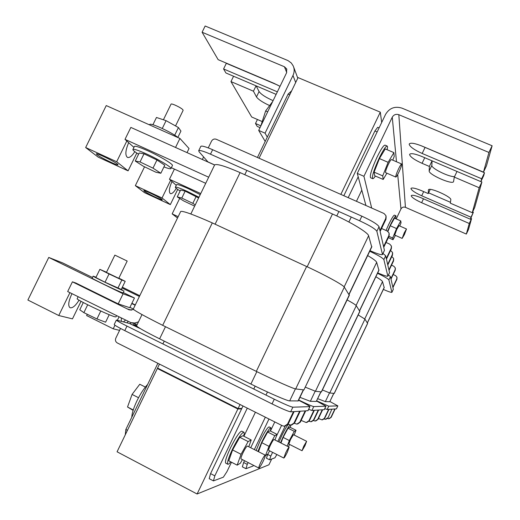 <?xml version="1.0" encoding="UTF-8"?>
<svg xmlns="http://www.w3.org/2000/svg" width="520" height="520" viewBox="0 0 520 520"><rect width="100%" height="100%" fill="white"/><g stroke="black" fill="none" stroke-linecap="round" stroke-linejoin="round"><path stroke-width="0.78" d="M359.6 310.843L378.918 270.335L376.668 262.334C376.214 261.105 373.217 258.85 367.666 255.554M320.938 391.918L316.264 401.44L310.356 401.317L299.956 397.339M313.911 419.991L318.663 410.026L318.253 410.053L313.482 420.062L313.911 419.991L311.512 421.675M309.069 421.246L310.856 421.759L313.482 420.062M313.534 420.596L315.146 421.038L317.675 419.406L322.25 409.793L314.353 410.3L309.4 420.7L306.891 422.448M325.93 406.237L324.317 409.624L322.634 409.773L318.071 419.348L315.77 420.959M316.589 401.037L325.949 406.204L313.762 406.594C311.994 406.231 306.969 404.027 298.688 399.997M301.151 420.42L306.195 422.539L308.932 420.771L313.911 410.332L311.916 410.456L308.659 409.363M391.813 256.542L393.575 258.356L393.432 260.416L388.901 269.913L386.438 259.116L391.332 248.853L391.508 246.688M387.92 276.12L389.526 272.649L389.019 270.433L393.529 260.969L393.699 258.999M377.709 272.857C383.598 275.418 386.99 276.53 387.881 276.192L383.857 259.603C382.726 257.927 378.014 255.144 369.72 251.258M386.048 242.469L389.701 244.108L391.372 245.967L391.216 248.203L386.295 258.505L385.678 255.781L383.032 253.461M392.476 255.158L387.784 265.005L387.654 264.446L392.366 254.56L392.476 255.158L392.646 253.097M390.559 250.471L392.516 252.415L392.366 254.56M347.12 299.91C352.612 302.913 355.661 304.837 356.272 305.689L359.847 311.447L321.483 391.911L315.445 391.268L305.422 387.218M370 250.672C377.13 253.773 381.297 255.067 382.506 254.56L376.863 231.303C375.414 228.963 369.681 225.466 359.651 220.805L210.483 154.18C203.691 151.216 199.764 150.059 198.712 150.709L199.114 151.801L207.961 161.915L214.636 164.938M381.563 228.488L387.263 231.036L389.071 233.038L388.901 235.45L383.578 246.597L380.133 231.484L385.964 219.271L386.152 216.632M382.558 254.449L384.436 250.354L383.74 247.312L389.038 236.21L389.22 233.85M208.254 147.888L211.562 141.083C212.7 139.224 214.266 138.619 216.261 139.269L383.994 213.499L385.983 215.696L385.794 218.348L379.932 230.62L379.048 226.733C377.618 224.347 371.897 220.831 361.868 216.177L212.647 149.715C205.855 146.763 201.922 145.626 200.85 146.309L200.779 146.458M350.954 217.672L348.881 222.008L350.954 217.672M267.475 391.976L266.312 394.401L267.475 391.976M358.196 176.813L348.199 197.659M338.585 212.147L336.765 215.95L338.585 212.147M255.151 386.139L253.767 389.025L255.151 386.139M361.797 190.144L356.447 201.305M246.565 171.035L244.784 174.714L246.565 171.035M164.255 341.12L162.897 343.922L164.255 341.12M291.668 90.812L288.106 94.101L257.439 157.488M379.106 127.874L377.728 127.29L374.901 130.988L343.844 195.728M374.901 130.988L377.15 131.944M288.106 94.101L289.738 94.796M163.937 166.914C168.031 168.487 170.358 169.058 170.911 168.63C172.497 167.752 158.62 159.38 146.159 153.79C138.379 150.326 133.972 148.863 132.938 149.422C132.594 150.033 134.478 151.626 138.587 154.206M170.976 168.506L172.374 165.626C173.979 164.703 160.127 156.292 147.66 150.709C139.88 147.251 135.46 145.815 134.413 146.393L134.355 146.523M156.962 159.991L144.008 153.803L139.178 152.99L135.252 161.031L143.227 166.173L155.857 172.211L160.843 173.258L152.99 168.136L156.962 159.991L164.762 165.21L160.843 173.258M133.933 147.381L125.002 139.367L208.683 177.203M171.359 167.713L205.719 183.313L174.408 169.097L169.462 179.264L200.753 193.557M125.002 139.367L130.852 127.413L214.611 164.996M152.99 168.136L140.03 161.941L144.008 153.803M140.03 161.941L135.252 161.031M349.303 294.886L303.921 389.909L349.329 295.282L344.318 287.157C343.33 285.058 325.137 275.048 306.618 266.519L212.297 222.905L162.689 325.332C144.008 315.913 134.212 310.492 133.289 309.056L133.334 308.932M212.297 222.905C193.225 214.481 182.696 210.672 180.694 211.478L180.577 211.679M303.921 389.909L295.685 388.934C293.696 388.895 274.671 380.438 256.308 371.384L162.689 325.332M126.854 260.884L127.185 261.053L118.775 278.324L106.424 272.422L114.862 255.112L126.854 260.884M96.025 277.225L93.132 276.153C92.541 276.419 118.599 288.964 123.208 290.635L121.335 289.283M92.144 278.168L92.131 278.194C91.526 278.499 117.585 291.05 122.213 292.675L123.078 292.897L124.052 290.888M116.597 315.633L115.986 316.888L114.855 316.797C108.914 315.322 76.121 299.618 77.155 298.733L77.188 298.668M72.014 293.683L71.481 294.736C68.4 301.62 67.925 305.949 70.044 307.723C72.495 308.328 75.504 305.806 79.059 300.17M106.509 272.246L99.859 269.353L109.044 273.949L121.856 280L125.203 281.327L118.859 278.155M99.859 269.353L95.869 277.543L105.02 282.217L121.264 289.425L125.203 281.327M92.476 277.485L62.725 262.945L48.757 257.439L123.097 293.8L118.203 303.869L75.849 283.023L72.423 281.827L129.272 309.901L133.731 309.562M123.253 292.533L134.459 298.006L123.097 293.8M138.476 321.874L134.751 323.017L130.923 322.634L67.672 291.544L72.423 281.827M75.849 283.023L74.815 282.666M69.934 292.656L58.76 315.523L27.885 300.027L48.757 257.439M81.042 301.308L72.469 318.87L58.76 315.523M134.459 298.006L129.753 307.69L118.203 303.869M131.333 310.206L127.68 309.017M129.928 307.333L133.289 308.984M109.226 314.697L105.593 322.199L96.948 318.949L100.789 311.025M96.948 318.949L83.876 312.656L87.692 304.785M83.876 312.656L79.775 309.784L83.298 302.53M109.044 273.949L105.02 282.217M121.856 280L117.852 288.217M294.405 423.312L296.836 424.106L299.8 422.195L305.195 410.891L294.119 411.6L288.204 423.995L285.155 426.094L277.823 441.422M309.94 406.685L308.055 410.637L305.714 410.859L300.346 422.103L297.609 424.001M298.565 400.25C305.552 403.748 309.348 405.88 309.959 406.64L292.851 407.193C290.472 406.75 284.284 404.085 274.287 399.204L126.984 326.099C120.315 322.764 116.779 320.749 116.376 320.06L129.5 323.486L140.537 328.731M120.523 328.445L115.81 338.156C115.037 340.223 115.538 341.829 117.319 342.966L282.562 425.822L284.271 426.212L287.534 424.099L293.488 411.638L290.635 411.821C288.236 411.431 282.035 408.791 272.038 403.904L124.787 330.629C118.124 327.275 114.595 325.24 114.205 324.519L114.237 324.447M137.013 326.385L133.25 324.519L136.727 325.481M132.925 325.182L133.25 324.519M260.93 462.026C259.279 465.575 258.589 467.591 258.863 468.072C259.623 467.786 261.066 465.491 263.198 461.195C264.843 457.659 265.531 455.644 265.258 455.15C264.511 455.416 263.068 457.71 260.93 462.026M265.258 455.15L247.436 446.062C246.61 446.277 245.122 448.539 242.977 452.829C241.339 456.365 240.689 458.387 241.026 458.906L258.863 468.072M243.653 436.131C244.296 433.81 244.368 432.504 243.861 432.211C241.716 432.673 237.952 438.276 232.557 449.02C228.456 457.866 226.876 462.943 227.812 464.25C228.345 464.464 229.314 463.658 230.737 461.838M243.861 432.211L241.781 431.158C239.616 431.606 235.833 437.203 230.444 447.935C226.343 456.781 224.776 461.857 225.732 463.177L227.812 464.25M248.781 446.745L251.219 439.972L248.15 441.571L241.046 454.279L237.166 465.16L240.396 463.203L242.398 459.609M251.219 439.972L242.925 435.76L239.733 437.288L232.583 449.943L228.781 460.831L237.166 465.16M214.832 475.846L213.447 480.896L209.203 478.673L210.561 473.616L214.832 475.846L247.292 408.135M231.465 462.215L226.993 471.549L223.366 477.172L213.447 480.896M243.9 436.254L255.417 412.21M125.268 434.837L125.853 429.488L157.872 363.298M210.561 473.616L242.996 405.984M125.853 429.488L127.452 430.32M241.046 454.279L232.583 449.943M248.15 441.571L239.733 437.288M393.172 274.534L395.571 275.626L396.91 277.127L396.786 278.922L392.847 287.203L391.001 279.097L395.213 270.25L395.375 268.418M391.918 292.292L393.302 289.387L392.938 287.593L396.864 279.344L397.02 277.654M383.351 289.425C388.349 291.61 391.196 292.578 391.898 292.338L388.869 279.916C388.05 278.72 384.26 276.517 377.5 273.293M391.521 265.187L393.822 266.227L395.259 267.839L395.129 269.763L390.897 278.649L390.435 276.633L388.473 274.957M367.393 322.927L384.209 287.625L382.512 281.651C382.207 280.813 379.99 279.175 375.863 276.731M333.801 393.438L329.771 401.719L325.344 401.629L317.714 398.671M358.196 314.918L364.943 319.131L367.621 323.427L334.269 393.445L329.758 392.964L322.406 389.968M327.555 418.516L328.699 418.769L330.896 417.352L334.88 408.987L328.965 409.363L324.701 418.314L322.569 419.822M337.851 405.899L336.44 408.856L335.166 408.967L331.201 417.3L329.219 418.704M329.94 401.557L337.857 405.88L328.744 406.166L316.68 400.849M318.481 418.483L321.997 419.894L324.356 418.366L328.633 409.39L327.158 409.481L324.779 408.662M303.726 446.238L302.042 450.736L304.941 445.796L306.625 441.298L303.726 446.238M306.625 441.298L293.449 434.681L290.478 439.569L288.86 444.08L302.042 450.736M289.952 425.003C288.281 426.978 286.026 430.879 283.192 436.703L280.521 442.787M288.346 424.294C286.656 426.316 284.421 430.19 281.632 435.916L278.961 442M294.171 435.038L296.03 430.274L294.294 431.334L289.354 440.544L287.17 446.154M288.366 446.751L289.594 444.45M290.264 427.382L290.823 425.113M296.03 430.274L289.881 427.193L288.074 428.214L283.108 437.398L280.956 443.014M270.829 456.06L269.588 459.817L266.454 458.218L267.69 454.454L270.829 456.06L272.597 452.354M276.881 454.532L274.905 457.821L269.588 459.817M290.726 425.737L291.031 425.1M267.69 454.454L267.878 454.051M276.269 436.488L281.6 425.341M289.354 440.544L283.108 437.398M294.294 431.334L288.074 428.214M349.063 294.508L371.748 247.013L368.615 235.736C368.128 232.648 350.714 222.086 332.481 213.987L240.084 172.608C225.322 166.166 216.847 163.592 214.656 164.905L214.519 165.185M303.524 389.863L298.246 400.913L289.686 400.894C287.619 401.089 268.873 392.99 250.9 384.053L159.614 338.825C145.126 331.572 137.436 327.243 136.559 325.825L136.617 325.709M294.567 423.007L300.203 411.209L299.624 411.249L293.969 423.098L294.567 423.007L291.688 424.996M288.113 424.177L290.862 425.113L293.969 423.098M328.068 417.788L331.87 409.182L328.068 417.788L326.014 419.244M324.22 419.016L325.468 419.309L327.743 417.84M241.819 408.447L238.095 408.544L240.039 404.501M238.095 408.544L157.56 368.069L159.477 364.104M197.1 494L237.881 409L157.345 368.511L117.065 451.796L197.1 494L268.944 464.776L271.687 459.03M237.881 409L241.605 408.889M157.345 368.511L158.834 368.713M340.841 194.402L380.302 112.158L381.687 122.492M380.302 112.158L298.058 77.597L259.07 158.21M131.794 417.216C131.944 413.238 133.679 407.751 136.994 400.757C140.446 393.763 144.008 388.303 147.68 384.378M133.25 409.949L127.523 406.998L133.12 410.371M127.523 406.998L132.08 394.42L138.535 397.722M132.08 394.42L139.769 384.248L145.34 387.082M285.668 452.901L283.81 458.055C284.369 457.801 285.532 455.884 287.287 452.303L289.146 447.148C288.594 447.395 287.437 449.312 285.668 452.901M289.146 447.148L273.995 439.491C273.383 439.699 272.194 441.591 270.426 445.166C269.009 448.201 268.418 449.924 268.645 450.346L283.81 458.055M270.517 431.08L270.881 427.785C269.302 428.246 266.286 432.952 261.846 441.896L257.92 451.406M270.881 427.785L269.106 426.894C267.514 427.349 264.492 432.049 260.046 440.986L256.132 450.496M274.957 439.972L277.069 434.382L274.814 435.656L268.983 446.335L265.512 455.579L267.885 454.044L269.627 450.847M277.069 434.382L270.003 430.82L267.663 432.049L261.8 442.689L258.479 451.692M247.273 464.38L245.947 468.696L242.346 466.837L243.646 462.521L247.273 464.38L248.144 462.56M254.352 449.585L268.976 419.01M253.487 465.303L253.039 466.031L245.947 468.696M270.68 430.528L274.794 421.928M243.646 462.521L244.517 460.7M250.725 447.733L265.343 417.19M268.983 446.335L261.8 442.689M274.814 435.656L267.663 432.049M280.033 86.333L273.91 83.304L218.14 59.657L202.098 32.246L205.147 26L288.034 60.606L291.317 63.024L293.228 65.936C294.548 69.069 294.463 72.248 292.988 75.465L265.057 133.172L258.694 130.397L286.592 72.781L286.663 68.894L284.408 66.742L202.098 32.246M262.217 121.57L251.7 117.007L230.971 81.588L233.571 76.239M276.139 94.38L225.933 72.982L223.581 68.959L226.323 63.323L277.999 85.228M265.2 141.453L258.694 130.397M267.3 137.105L265.057 133.172M223.581 68.959L277.361 91.845M230.971 81.588L253.435 91.195L256.477 96.922C258.388 99.554 262.743 102.421 269.555 105.534M260.033 127.641L257.205 126.412L255.495 123.494L260.897 125.847M255.495 123.494L257.433 119.496M273.104 100.64C265.876 97.481 261.196 94.458 259.077 91.559L256.152 85.859M253.435 91.195L256.048 85.82M261.118 124.989L265.642 110.942L267.69 111.82M265.642 110.942L272.701 101.478M398.574 168.857C396.454 173.492 395.525 176.222 395.798 177.06C396.299 176.975 397.325 175.35 398.873 172.185C400.985 167.57 401.915 164.84 401.654 163.982C401.154 164.053 400.127 165.672 398.574 168.857M401.654 163.982L391.417 159.582C390.884 159.64 389.844 161.252 388.291 164.417C386.178 169.046 385.281 171.789 385.6 172.64L395.798 177.06M404.255 232.817L402.162 238.407L404.411 234.585L406.497 228.995L404.255 232.817M406.497 228.995L399.029 225.68L396.754 229.483L394.713 235.079L402.162 238.407M387.107 149.708C387.621 147.498 387.641 146.282 387.166 146.048C385.775 146.126 383.13 150.137 379.229 158.06C373.951 169.663 371.774 176.534 372.691 178.672C373.197 178.834 374.114 177.964 375.421 176.066M387.166 146.048L385.021 145.126C383.611 145.203 380.959 149.201 377.059 157.125C371.781 168.727 369.616 175.597 370.565 177.749L372.691 178.672M395.584 218.654L395.987 215.826C395.129 216.021 393.211 219.174 390.234 225.284L387.595 231.205M395.987 215.826L394.42 215.137C393.549 215.326 391.625 218.478 388.648 224.582L386.022 230.477M481.65 178.769L484.497 172.764L483.672 175.702L480.857 181.63L481.65 178.769L422.175 153.465C414.401 149.948 410.072 146.913 409.201 144.345L409.338 143.839C410.865 142.558 415.168 143.338 422.26 146.178L483.483 172.133L488.937 152.458L492.115 145.756L401.96 108.134C394.875 105.97 389.409 108.049 385.574 114.374L357.272 173.4L363.928 176.3L392.262 117.189C393.796 114.653 395.987 113.822 398.821 114.692L488.937 152.458M479.167 187.739L481.904 181.974L474.675 207.584L472.257 212.686L479.167 187.739L454.304 177.106L453.538 181.708C452.094 184.925 428.441 174.473 429.182 170.963L429.371 166.439L422.065 163.319C414.596 159.933 410.443 157.053 409.611 154.674L409.728 154.219C411.171 153.049 415.304 153.842 422.143 156.605L480.857 181.63M396.207 218.927L400.959 208.969C402.006 207.239 403.494 206.694 405.425 207.324L466.336 234.072L469.268 223.489L421.629 202.703C415.382 199.843 411.918 197.555 411.229 195.845L411.3 195.585C412.412 194.799 415.876 195.611 421.681 198.029L470.438 219.258L471.003 217.224L421.707 195.786C415.246 192.829 411.658 190.444 410.943 188.624L411.021 188.338C412.191 187.486 415.772 188.305 421.766 190.781L428.233 193.589L428.46 189.806C429.494 186.986 451.893 196.976 450.814 199.791L450.294 203.158L472.257 212.686M392.756 160.16L394.206 156.526L393.9 152.613L388.115 162.325L382.72 175.877L383.195 179.446L386.893 173.199M399.731 225.992L401.037 222.833L400.777 220.948L396.565 228.572L392.659 238.024L393.01 239.72L395.395 235.385M400.777 220.948L394.478 218.16L390.234 225.758L387.92 231.419M393.9 152.613L385.262 148.915L379.418 158.581L374.101 172.133L374.699 175.754L383.195 179.446M371.683 208.046L363.928 176.3M483.483 172.133L486.421 165.958L492.115 145.756M466.336 234.072L468.488 229.535L471.549 218.673L469.268 223.489M365.944 205.511L357.272 173.4M471.003 217.224L473.363 212.238L470.438 219.258M420.992 145.665L484.497 172.764M432.081 160.843L431.847 165.373C431.151 168.272 448.74 177.008 454.526 176.638M480.896 181.545L481.904 181.974M428.591 192.829L450.424 202.293M472.622 211.919L473.363 212.238M470.86 218.374L471.549 218.673M428.233 193.589L430.216 189.423M454.304 177.106L456.996 171.457M429.371 166.439L432.049 160.829M382.72 175.877L374.101 172.133M388.115 162.325L379.418 158.581M393.01 239.72L388.356 237.64M396.565 228.572L390.234 225.758M392.659 238.024L388.96 236.366M121.979 287.963L139.412 296.465M122.349 287.19L139.782 295.692M119.041 316.836L117.429 320.151M114.959 325.228L113.217 328.815L86.626 315.562L87.249 314.281M119.587 330.375L113.217 328.815M128.005 321.25L127.224 322.855M121.303 317.947L121.349 321.236M123.461 321.815L125.626 320.079M135.291 304.941L131.898 303.277M131.762 303.557L135.155 305.221M135.083 325.026L135.603 323.947M131.541 324.5L130.39 323.758L130.936 322.634M161.915 199.342C159.555 197.301 143.936 189.806 143.832 190.651L144.261 191.172C146.861 193.317 162.117 200.623 162.292 199.817L161.915 199.342M170.631 180.317L162.038 197.977L135.35 185.647L144.541 166.803M177.71 189.43L170.333 204.6L162.038 197.977M171.964 181.506C169.182 187.993 168.649 192.023 170.365 193.615C171.906 194.012 173.875 192.276 176.28 188.396M170.333 204.6L144.443 192.621L135.35 185.647M198.965 197.236L187.297 191.399C180.232 188.214 176.248 186.81 175.35 187.2C175.117 187.642 176.709 188.897 180.141 190.957M200.233 194.623L188.572 188.78C181.5 185.601 177.508 184.21 176.605 184.619L176.566 184.704M198.608 197.971L185.159 191.126L180.596 190.028L177.261 196.885L183.619 200.895L194.649 206.122M176.248 185.354L169.462 179.264M195.254 204.88L192.829 203.339L196.196 196.397M192.829 203.339L181.792 198.061L185.159 191.126M181.792 198.061L177.261 196.885M171.022 104.195L171.047 104.13C171.444 103.012 181.545 107.867 182.936 109.844L183.112 110.396L175.539 125.931M117.468 164.079C114.231 161.33 96.512 152.763 96.298 153.849L96.993 154.687C100.542 157.579 117.767 165.88 118.066 164.847L117.468 164.079M152.912 124.761L156.468 117.474L166.082 120.666L178.438 127.543L180.941 131.066L177.853 137.404M149.637 124.638L149.695 124.508C150.312 122.395 171.944 132.379 178.185 137.67M126.828 141.005L116.681 161.746L85.657 147.524L106.242 105.573L179.933 138.444L175.539 147.466M187.031 152.62L189.026 148.519L179.933 138.444M136.792 153.055L128.089 170.859L116.681 161.746M128.667 142.656C125.411 150.41 125.008 155.331 127.459 157.417C129.519 158.002 131.976 156.084 134.823 151.665M128.089 170.859L98.144 157.105L85.657 147.524M166.082 120.666L162.273 128.466M178.438 127.543L174.701 135.213M178.165 216.678L172.159 213.883L179.68 198.406M177.522 218.004L172.159 213.883M316.264 401.44L320.814 391.904M359.522 310.726L378.969 269.945M310.356 401.317L315.178 391.216M356.09 305.461L376.668 262.334M311.916 410.456L313.762 406.594M324.252 409.669L325.877 406.244M308.932 420.771L309.4 420.7M317.675 419.406L318.071 419.348M385.678 255.781L383.857 259.603M389.526 272.649L387.913 276.036M393.432 260.416L393.529 260.969M391.216 248.203L391.332 248.853M356.272 305.689L315.445 391.268M359.834 311.207L321.321 391.963M379.048 226.733L376.863 231.303M361.868 216.177L359.651 220.805M212.647 149.715L210.483 154.18M384.436 250.354L382.551 254.312M388.901 235.45L389.038 236.21M385.794 218.348L385.964 219.271M306.618 266.519L256.308 371.384M344.318 287.157L295.685 388.934M137.988 327.62L138.171 327.243M272.038 403.904L274.287 399.204M290.635 411.821L292.851 407.193M124.787 330.629L126.984 326.099M307.944 410.716L309.855 406.705M287.534 424.099L288.204 423.995M299.8 422.195L300.346 422.103M390.435 276.633L388.869 279.916M393.322 289.276L391.911 292.24M396.786 278.922L396.864 279.344M395.129 269.763L395.213 270.25M329.771 401.719L333.723 393.432M367.341 322.849L384.241 287.365M325.344 401.629L329.498 392.906M364.754 318.916L382.512 281.651M364.943 319.131L329.758 392.964M367.614 323.264L334.165 393.484M327.158 409.481L328.744 406.166M336.394 408.889L337.818 405.906M324.356 418.366L324.701 418.314M297.96 401.063L303.322 389.838M348.94 294.32L371.839 246.376M289.686 400.894L295.425 388.888M344.149 286.93L368.615 235.736M250.9 384.053L256.847 371.651M307.164 266.773L332.481 213.987M159.614 338.825L165.484 326.703M215.105 224.205L240.084 172.608M286.715 72.508L284.408 66.742M295.692 82.492L292.988 75.465M256.477 96.922L259.077 91.559M400.959 208.969L397.69 174.499M396.487 161.759L392.262 117.189M405.425 207.324L398.821 114.692M421.629 202.703L423.481 198.816M421.707 195.786L423.69 191.62M428.376 190.073L428.558 189.703M429.182 170.963L431.847 165.373M422.065 163.319L424.743 157.716M422.175 153.465L425.003 147.544M200.85 146.309L198.712 150.709M132.938 149.422L134.413 146.393M180.694 211.478L133.289 309.056M137.248 324.409L131.469 322.784M77.155 298.733L78.143 296.699M93.132 276.153L92.131 278.194M114.205 324.519L116.376 320.06M136.559 325.825L142.012 314.587M190.833 213.987L214.656 164.905M286.851 69.368L286.663 68.894M297.791 78.143L293.69 67.165M203.6 156.923L202.352 159.497M175.35 187.2L176.605 184.619M149.695 124.508L149.519 124.878M171.047 104.13L163.41 119.776"/></g></svg>
